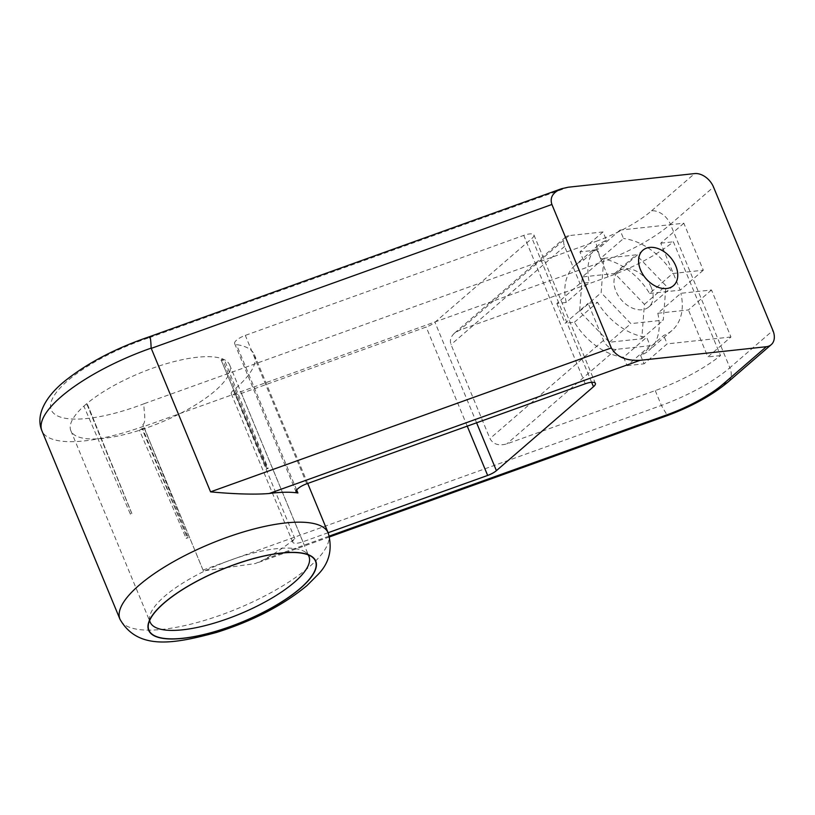 <?xml version="1.0" encoding="UTF-8"?>
<svg xmlns="http://www.w3.org/2000/svg" width="815" height="815" viewBox="0 0 815 815"><rect width="100%" height="100%" fill="white"/><g stroke="black" fill="none" stroke-linecap="round" stroke-linejoin="round"><path stroke-width="0.61" stroke-dasharray="4.08 3.06" d="M328.109 532.725L302.925 541.771A11.267 3.515 -22.5 0 1 292.768 542.22A11.267 3.515 -22.5 0 1 294.867 538.664A112.694 35.147 -22.5 0 1 264.804 559.243L255.401 563.532L203.404 570.928L142.849 424.697C147.138 421.62 142.696 406.665 144.306 403.639A96.078 29.961 -22.5 0 1 50.54 405.086A96.078 29.961 -22.5 0 1 149.369 337.665L149.43 336.727M651.205 287.328A23.38 16.188 49.2 0 0 618.259 271.548A23.38 16.188 49.2 0 0 615.906 291.138A23.38 16.188 49.2 0 0 648.852 306.919A23.38 16.188 49.2 0 0 651.205 287.328M131.623 513.043L87.48 404.454L83.874 406.155A85.932 26.803 -22.5 0 1 86.96 403.486A85.932 26.803 -22.5 0 1 197.159 357.265A85.932 26.803 -22.5 0 1 222.189 358.753A85.932 26.803 -22.5 0 1 224.339 359.69A85.932 26.803 -22.5 0 1 229.636 364.937A85.932 26.803 -22.5 0 1 144.662 428.578A85.932 26.803 -22.5 0 1 139.426 430.31A85.932 26.803 -22.5 0 1 103.332 438.389A85.932 26.803 -22.5 0 1 70.854 430.707A85.932 26.803 -22.5 0 1 83.874 406.155L130.39 514.112A85.218 26.579 -22.5 0 1 131.623 513.043L130.39 514.112M149.644 620.47A85.932 26.803 -22.5 0 1 149.644 616.843A85.932 26.803 -22.5 0 1 164.671 596.244A85.932 26.803 -22.5 0 1 276.448 548.689A85.932 26.803 -22.5 0 1 305.544 552.264A85.932 26.803 -22.5 0 1 308.101 554.842M87.48 404.454L131.857 513.47M87.113 404.77L131.806 513.511M268.196 468.533L266.821 468.829L267.33 468.156A85.218 26.579 -22.5 0 1 268.196 468.533L224.339 359.69L221.283 360.393L266.851 468.839M221.283 360.393L266.821 468.829M221.018 360.281L222.189 358.753L267.33 468.156M187.256 537.625L188.245 537.666A85.218 26.579 -22.5 0 1 186.136 538.358L187.256 537.625L141.973 428.629L142.594 428.425L187.328 537.594M142.594 428.425L144.662 428.578L188.245 537.666M141.973 428.629L139.426 430.31L186.136 538.358M233.396 390.273A11.267 3.515 157.5 0 0 231.307 393.828A11.267 3.515 157.5 0 0 241.464 393.38L426.184 327.039A11.267 3.515 157.5 0 0 434.945 322.261L532.012 238.347A11.267 3.515 157.5 0 0 533.917 234.944A11.267 3.515 157.5 0 0 523.75 235.392L245.305 335.393A11.267 3.515 157.5 0 0 234.638 343.573A11.267 3.515 157.5 0 0 236.432 344.582A112.694 35.147 -22.5 0 1 254.362 354.698A112.694 35.147 -22.5 0 1 233.396 390.273L294.867 538.664M203.404 570.928A16.901 2.445 70.2 0 1 203.027 570.042L143.613 426.591A16.901 2.445 70.2 0 1 142.849 424.697M603.823 258.335L636.24 254.84L665.967 285.739L663.288 320.132L630.871 323.626L601.144 292.728L603.823 258.335L582.287 276.957L579.608 311.35L609.335 342.249L641.751 338.755L644.431 304.362L614.704 273.463L582.287 276.957M614.704 273.463L636.24 254.84M644.431 304.362L665.967 285.739M641.751 338.755L663.288 320.132M609.335 342.249L630.871 323.626M579.608 311.35L601.144 292.728M711.495 289.997L688.42 309.945L657.786 313.255L680.861 293.298L711.495 289.997L730.953 336.992L707.878 356.939L688.42 309.945M620.042 230.105L596.967 250.052L600.451 258.467L623.526 238.52L620.042 230.105L683.836 223.218L703.294 270.213L672.67 273.514A56.347 38.998 49.2 0 0 623.526 238.52M650.146 345.703L627.071 365.65L623.587 357.235L646.662 337.288L650.146 345.703L616.12 349.37A11.267 7.804 -130.8 0 1 603.518 340.395L588.155 303.302L597.517 302.294A56.347 38.998 49.2 0 0 646.662 337.288M623.587 357.235A56.347 38.998 -130.8 0 1 574.443 322.241L565.08 323.249L588.155 303.302M574.443 322.241L597.517 302.294M579.954 283.518L556.879 303.465L566.252 302.457L589.327 282.499L579.954 283.518L564.591 246.415A11.267 7.804 -130.8 0 1 565.722 236.971A11.267 7.804 -130.8 0 1 569.002 235.606L603.029 231.939L606.513 240.354A56.347 38.998 49.2 0 0 598.241 245.274A56.347 38.998 49.2 0 0 589.327 282.499M566.252 302.457A56.347 38.998 -130.8 0 1 575.166 265.232A56.347 38.998 -130.8 0 1 583.438 260.301L606.513 240.354M583.438 260.301L579.954 251.886L603.029 231.939M600.451 258.467A56.347 38.998 -130.8 0 1 649.596 293.471L672.67 273.514M649.596 293.471L680.219 290.16L703.294 270.213M657.786 313.255A56.347 38.998 -130.8 0 1 648.872 350.481A56.347 38.998 -130.8 0 1 640.6 355.401L663.675 335.454A56.347 38.998 49.2 0 0 671.947 330.533A56.347 38.998 49.2 0 0 680.861 293.298M640.6 355.401L644.084 363.816L667.159 343.869L663.675 335.454M683.836 223.218L660.761 243.176L680.219 290.16M596.967 250.052L579.954 251.886M608.112 276.825L459.66 330.136L454.566 333.08C450.746 336.636 449.574 340.476 451.031 344.602L489.958 438.582C493.207 444.307 498.821 446.08 506.787 443.9L655.24 390.589A90.21 28.138 157.5 0 0 720.511 355.574L673.384 241.811A90.21 28.138 -22.5 0 1 608.112 276.825L601.969 261.982A90.21 28.138 157.5 0 0 670.45 224.298A16.901 11.705 49.2 0 0 651.542 210.83A73.309 22.861 -22.5 0 1 596.04 241.403C596.274 245.773 598.251 252.63 601.969 261.982L143.613 426.591M660.761 243.176L673.384 241.811M730.953 336.992L667.159 343.869M556.879 303.465L565.08 323.249M720.511 355.574L707.878 356.939M627.071 365.65L644.084 363.816M655.24 390.589L661.383 405.432L667.373 415.579M143.511 426.337A112.694 35.147 -22.5 0 1 84.516 440.884A112.694 35.147 -22.5 0 1 41.922 430.809M328.221 533.01A112.694 35.147 -22.5 0 1 309.17 566.965A112.694 35.147 -22.5 0 1 162.572 629.343A112.694 35.147 -22.5 0 1 119.988 619.268M302.925 541.771L241.464 393.38M467.24 426.153L426.184 327.039M476.592 422.791L434.945 322.261M591.629 382.286L532.012 238.347M585.221 383.784L523.75 235.392M306.766 483.784L245.305 335.393M296.65 489.978L236.432 344.582M264.804 559.243L329.311 536.076M149.369 337.665L568.279 187.216M569.002 235.606L459.66 330.136M603.518 340.395L489.958 438.582M564.591 246.415L451.031 344.602M203.027 570.042L661.383 405.432A90.21 28.138 157.5 0 0 729.863 367.738L670.45 224.298L713.522 187.063M616.12 349.37L506.787 443.9M728.162 381.909A16.901 11.705 49.2 0 0 729.863 367.738L772.936 330.503M144.306 403.639L596.04 241.403M651.542 210.83L694.614 173.595M618.259 271.548L642.872 250.266M229.636 364.937L308.926 556.36M149.644 616.843L148.371 624.636M231.307 393.828L292.768 542.22M533.917 234.944L595.378 383.335M234.638 343.573L296.1 491.965M598.241 245.274L575.166 265.232M671.947 330.533L648.872 350.481M454.566 333.08L565.722 236.971M329.545 536.902L255.401 563.532M305.544 552.264L311.951 556.879M254.362 354.698L307.693 483.448M648.852 306.919L673.465 285.647M70.854 430.707L150.143 622.13"/><path stroke-width="1.22" d="M723.251 383.957A16.901 11.705 49.2 0 0 728.162 381.909C712.32 395.163 692.057 406.39 667.373 415.579L667.75 414.529A73.309 22.861 157.5 0 0 723.251 383.957L766.324 346.721L639.989 360.342C625.961 360.913 616.405 356.776 611.321 347.934L551.908 204.484C549.636 197.556 552.835 192.309 561.494 188.744L149.43 336.727C116.209 348.046 88.397 362.522 66.005 380.126C47.464 394.613 34.75 413.908 41.922 430.809A112.694 35.147 -22.5 0 1 151.142 348.127L210.565 491.853C230.207 493.727 253.547 494.858 269.195 493.503A112.694 35.147 -22.5 0 1 273.239 493.014A112.694 35.147 -22.5 0 1 297.893 492.973A11.267 3.515 -22.5 0 1 296.1 491.965A11.267 3.515 -22.5 0 1 306.766 483.784L585.221 383.784A11.267 3.515 -22.5 0 1 595.378 383.335A11.267 3.515 -22.5 0 1 593.473 386.728L496.406 470.652A11.267 3.515 -22.5 0 1 487.655 475.43L328.109 532.725M149.369 337.665C150.225 335.841 150.816 339.325 151.142 348.127M640.519 269.857A23.38 16.188 -130.8 0 1 642.872 250.266A23.38 16.188 -130.8 0 1 675.818 266.047A23.38 16.188 -130.8 0 1 673.465 285.647A23.38 16.188 -130.8 0 1 640.519 269.857M308.101 554.842A85.932 26.803 -22.5 0 1 308.926 556.36A85.932 26.803 -22.5 0 1 294.398 582.256A85.932 26.803 -22.5 0 1 182.621 629.812A85.932 26.803 -22.5 0 1 150.143 622.13A85.932 26.803 -22.5 0 1 149.644 620.47M300.246 588.338A90.159 28.118 -22.5 0 1 182.968 638.237A90.159 28.118 -22.5 0 1 148.371 624.636A90.159 28.118 -22.5 0 1 164.151 603.019A90.159 28.118 -22.5 0 1 245.05 561.127A90.159 28.118 -22.5 0 1 311.951 556.879A90.159 28.118 -22.5 0 1 300.246 588.338M561.494 188.744L568.279 187.216L694.614 173.595A16.901 11.705 49.2 0 1 713.522 187.063L772.936 330.503A16.901 11.705 49.2 0 1 771.235 344.663A16.901 11.705 49.2 0 1 766.324 346.721M285.637 522.945A112.694 35.147 -22.5 0 1 328.221 533.01C332.673 549.025 329.362 562.768 318.308 574.229L306.929 585.618C283.121 605.26 253.037 620.867 216.668 632.409C175.215 643.544 138.061 651.053 119.988 619.268A112.694 35.147 -22.5 0 1 139.039 585.313A112.694 35.147 -22.5 0 1 285.637 522.945M163.937 603.039A90.445 28.209 -22.5 0 1 281.572 552.988A90.445 28.209 -22.5 0 1 300.46 588.318A90.445 28.209 -22.5 0 1 182.815 638.369A90.445 28.209 -22.5 0 1 163.937 603.039M487.655 475.43L467.24 426.153M496.406 470.652L476.592 422.791M593.473 386.728L591.629 382.286M297.893 492.973L296.65 489.978M329.311 536.076L667.75 414.529M269.195 493.503L639.989 360.342M151.152 348.413L551.908 204.484M210.565 491.853L611.321 347.934M41.922 430.809L119.988 619.268M667.373 415.579L329.545 536.902M728.162 381.909L771.235 344.663M307.693 483.448L328.221 533.01"/></g></svg>
